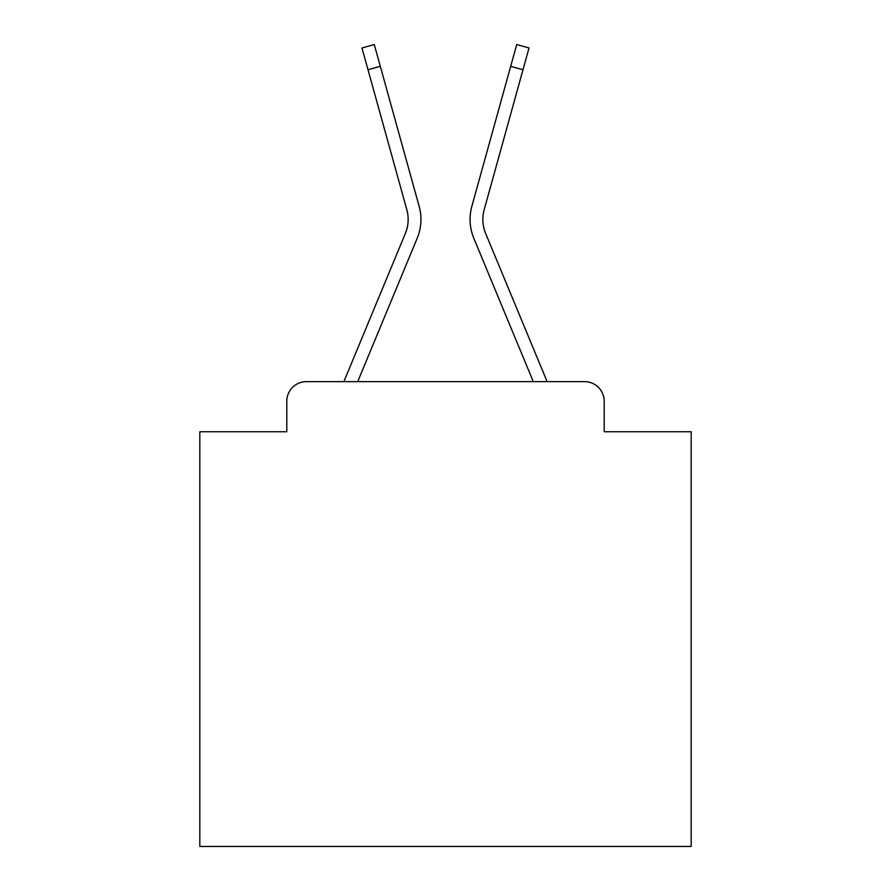 <?xml version="1.0" encoding="UTF-8"?>
<svg xmlns="http://www.w3.org/2000/svg" width="891" height="891" viewBox="0 0 891 891"><rect width="100%" height="100%" fill="white"/><g stroke="black" fill="none" stroke-linecap="round" stroke-linejoin="round"><path stroke-width="1.34" d="M286.791 401.273L286.791 431.745L286.791 401.273A19.658 19.658 0 0 1 306.448 381.626L344.037 381.626A61.913 61.913 -21 0 1 345.563 377.55L405.383 233.409A36.364 36.364 0 0 0 406.831 209.753L361.969 47.969L374.276 44.55L380.323 66.335L368.005 69.743M604.209 431.745L604.209 401.273L604.209 431.745L691.182 431.745L691.182 846.45L199.818 846.45L199.818 431.745L286.791 431.745M604.209 401.273A19.658 19.658 0 0 0 584.552 381.626L306.448 381.626M380.323 66.335L419.149 206.344A49.139 49.139 159 0 1 417.177 238.309L357.714 381.626L417.177 238.309L357.714 381.626L417.177 238.309L357.714 381.626L417.177 238.309L357.714 381.626L417.177 238.309L357.714 381.626L417.177 238.309L357.714 381.626L417.177 238.309L357.714 381.626L417.177 238.309L357.714 381.626L417.177 238.309L357.714 381.626L417.177 238.309L357.714 381.626L417.177 238.309L357.714 381.626L417.177 238.309L357.714 381.626L417.177 238.309L357.714 381.626L417.177 238.309L357.714 381.626L417.177 238.309L357.714 381.626L417.177 238.309L357.714 381.626L417.177 238.309L357.714 381.626L417.177 238.309L357.714 381.626L533.286 381.626L473.823 238.309A49.139 49.139 -159 0 1 471.851 206.344L516.724 44.55L529.031 47.969L522.995 69.743L510.677 66.335M545.437 377.55L485.617 233.409L545.437 377.55A61.913 61.913 21 0 1 546.963 381.626L584.552 381.626M484.169 209.753A36.364 36.364 -159 0 0 485.617 233.409A36.364 36.364 -159 0 1 484.169 209.753A36.364 36.364 -159 0 0 485.617 233.409A36.364 36.364 -159 0 1 484.169 209.753A36.364 36.364 -159 0 0 485.617 233.409A36.364 36.364 -159 0 1 484.169 209.753A36.364 36.364 -159 0 0 485.617 233.409A36.364 36.364 -159 0 1 484.169 209.753A36.364 36.364 -159 0 0 485.617 233.409A36.364 36.364 -159 0 1 484.169 209.753A36.364 36.364 -159 0 0 485.617 233.409A36.364 36.364 -159 0 1 484.169 209.753A36.364 36.364 -159 0 0 485.617 233.409A36.364 36.364 -159 0 1 484.169 209.753A36.364 36.364 -159 0 0 485.617 233.409A36.364 36.364 -159 0 1 484.169 209.753A36.364 36.364 -159 0 0 485.617 233.409A36.364 36.364 -159 0 1 484.169 209.753A36.364 36.364 -159 0 0 485.617 233.409A36.364 36.364 -159 0 1 484.169 209.753A36.364 36.364 -159 0 0 485.617 233.409A36.364 36.364 -159 0 1 484.169 209.753A36.364 36.364 -159 0 0 485.617 233.409A36.364 36.364 -159 0 1 484.169 209.753A36.364 36.364 -159 0 0 485.617 233.409A36.364 36.364 -159 0 1 484.169 209.753A36.364 36.364 -159 0 0 485.617 233.409A36.364 36.364 -159 0 1 484.169 209.753A36.364 36.364 -159 0 0 485.617 233.409A36.364 36.364 -159 0 1 484.169 209.753A36.364 36.364 -159 0 0 485.617 233.409A36.364 36.364 -159 0 1 484.169 209.753A36.364 36.364 -159 0 0 485.617 233.409A36.364 36.364 -159 0 1 484.169 209.753A36.364 36.364 -159 0 0 485.617 233.409A36.364 36.364 0 0 1 484.169 209.753L522.995 69.743M345.563 377.55L405.383 233.409A36.364 36.364 159 0 0 406.831 209.753A36.364 36.364 159 0 1 405.383 233.409A36.364 36.364 159 0 0 406.831 209.753A36.364 36.364 159 0 1 405.383 233.409A36.364 36.364 159 0 0 406.831 209.753A36.364 36.364 159 0 1 405.383 233.409A36.364 36.364 159 0 0 406.831 209.753A36.364 36.364 159 0 1 405.383 233.409A36.364 36.364 159 0 0 406.831 209.753A36.364 36.364 159 0 1 405.383 233.409A36.364 36.364 159 0 0 406.831 209.753A36.364 36.364 159 0 1 405.383 233.409A36.364 36.364 159 0 0 406.831 209.753A36.364 36.364 159 0 1 405.383 233.409A36.364 36.364 159 0 0 406.831 209.753A36.364 36.364 159 0 1 405.383 233.409A36.364 36.364 159 0 0 406.831 209.753A36.364 36.364 159 0 1 405.383 233.409A36.364 36.364 159 0 0 406.831 209.753A36.364 36.364 159 0 1 405.383 233.409A36.364 36.364 159 0 0 406.831 209.753A36.364 36.364 159 0 1 405.383 233.409A36.364 36.364 159 0 0 406.831 209.753A36.364 36.364 159 0 1 405.383 233.409A36.364 36.364 159 0 0 406.831 209.753A36.364 36.364 159 0 1 405.383 233.409A36.364 36.364 159 0 0 406.831 209.753A36.364 36.364 159 0 1 405.383 233.409A36.364 36.364 159 0 0 406.831 209.753A36.364 36.364 159 0 1 405.383 233.409A36.364 36.364 159 0 0 406.831 209.753A36.364 36.364 159 0 1 405.383 233.409A36.364 36.364 159 0 0 406.831 209.753A36.364 36.364 159 0 1 405.383 233.409A36.364 36.364 159 0 0 406.831 209.753M533.286 381.626L473.823 238.309L533.286 381.626"/></g></svg>
